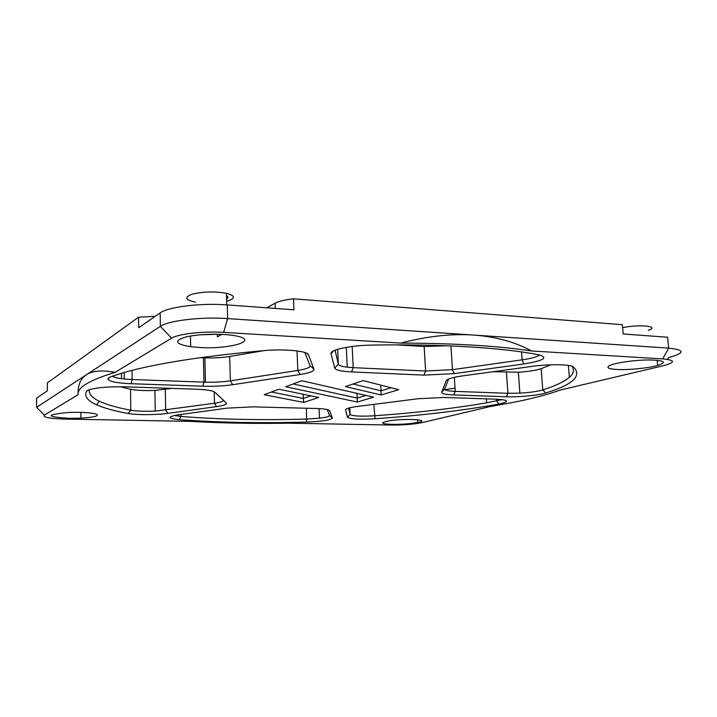 <?xml version="1.0" encoding="UTF-8"?>
<svg xmlns="http://www.w3.org/2000/svg" width="717" height="717" viewBox="0 0 717 717"><rect width="100%" height="100%" fill="white"/><g stroke="black" fill="none" stroke-linecap="round" stroke-linejoin="round"><path stroke-width="1.08" d="M218.111 334.247L200.527 334.785M221.831 334.373L217.394 336.793L217.332 334.678M199.541 347.476L190.686 346.696C175.36 344.151 173.559 340.969 185.282 337.133C197.471 333.934 222.019 333.288 235.203 335.78C260.863 340.225 230.372 349.52 199.541 347.476M616.817 369.47C608.509 368.932 606.044 367.66 609.414 365.652C614.577 362.865 634.617 359.961 649.279 359.952C664.587 360.382 667.393 362.219 657.695 365.464C648.123 368.197 628.101 370.133 616.817 369.47M68.814 418.343C45.081 416.649 45.305 414.668 69.504 412.409C83.477 412.087 92.645 412.75 97.01 414.39C98.713 416.111 93.353 417.366 80.931 418.154L68.814 418.343M392.136 424.374C380.852 423.89 379.705 422.743 388.677 420.924C404.988 418.145 432.342 419.714 417.733 422.483C410.465 423.81 401.932 424.437 392.136 424.374M266.715 307.808L275.104 303.21C278.877 301.221 285.016 299.76 293.504 298.81L622.347 324.693L622.41 325.401M667.393 359.351L668.638 357.541L669.535 357.317C685.12 352.907 684.834 349.842 668.674 348.13L227.621 318.59C201.423 316.663 168.28 320.589 160.375 326.334L36.594 407.337L36.621 398.204L47.349 390.792L47.367 382.896L138.533 317.228L155.284 316.287M444.916 389.627L455.026 388.175M120.223 386.741L130.539 389.259C136.696 390.46 144.816 390.846 154.908 390.406L171.91 388.39M493.144 371.711L518.355 372.231C528.304 371.603 535.904 370.42 541.156 368.69L550.844 364.819M200.446 357.658L204.883 357.864C213.908 358.142 222.18 357.666 229.7 356.457L264.134 350.613M396.555 344.868L424.15 346.508L446.341 345.755M622.616 327.66C639.609 324.066 660.599 326.334 648.276 330.295M115.096 372.338C89.213 380.252 76.889 387.709 78.126 394.7C77.651 385.504 80.385 378.872 86.336 374.785C92.359 370.743 101.939 369.927 115.096 372.338L171.551 338.173C177.924 333.934 203.404 331.048 223.623 332.383L400.812 343.084C427.09 336.228 451.378 333.557 473.668 335.063C495.868 336.676 515.138 341.982 531.494 350.971L662.732 358.894L668.674 348.13L667.608 337.241L623.19 333.979L622.347 324.693M226.59 298.998C228.427 297.869 228.4 296.757 226.5 295.673M195.517 302.162C185.147 299.894 184.054 297.232 192.219 294.167C203.198 291.568 214.598 291.281 226.438 293.289C235.687 295.852 235.759 298.505 226.653 301.274M293.504 298.81L293.925 309.807L227.244 304.913C201.101 302.816 168.038 306.876 160.151 312.926L138.677 327.75L138.533 317.228M327.212 409.532L329.524 415.448C329.578 416.469 326.226 417.393 319.468 418.208L306.831 419.069C261.302 420.296 219.357 419.436 181.007 416.487L174.419 415.484M214.544 392.002L223.023 399.898C224.018 401.153 221.168 402.273 214.482 403.268L155.23 411.092C145.112 411.531 136.965 411.235 130.781 410.214C117.418 407.74 106.994 404.773 99.529 401.323C92.054 397.845 88.666 393.965 89.356 389.672M571.933 366.172C574.514 369.882 573.654 373.602 569.352 377.321C564.154 381.722 555.299 385.916 542.787 389.905C537.508 391.455 529.872 392.531 519.888 393.14L507.932 393.301L455.232 391.374C448.008 391.061 444.504 390.245 444.701 388.919L448.699 378.97M502.133 399.593L486.637 402.837C452.642 408.591 415.242 412.911 374.417 415.779C360.445 416.55 352.334 416.111 350.093 414.444L348.605 408.081M303.694 402.416L318.715 397.487L278.949 389.223L264.17 394.708L303.694 402.416L303.282 398.419L271.429 392.011M310.9 395.865L303.282 398.419L303.121 394.242M662.732 358.894C675.575 360.149 675.638 362.461 662.947 365.831L560.515 389.976C547.958 394.493 532.238 398.625 513.372 402.38L489.603 406.691L422.008 422.627C413.682 424.294 403.42 425.109 391.213 425.056L288.377 423.173C253.836 423.738 221.266 423.147 190.65 421.381L65.05 419.078C49.482 418.603 42.599 417.285 44.382 415.125L78.126 394.7M531.494 350.971C498.781 345.935 455.214 343.3 400.812 343.084M301.839 380.736L285.671 386.732L357.281 402.04L373.611 397.173L301.839 380.736M131.121 383.712L202.812 386.203C213.567 386.517 223.516 386.024 232.658 384.715L300.029 374.516C309.601 373.001 314.234 371.218 313.938 369.165L308.552 354.879C307.88 351.052 284.801 348.713 264.098 350.613C202.535 356.188 155.741 363.519 123.718 372.607L111.045 376.595L107.819 378.854C108.688 381.444 116.45 383.066 131.121 383.712L132.143 379.526C121.648 379.078 115.016 377.958 112.246 376.174M306.652 422.08C322.453 421.417 331.03 420.072 332.383 418.038L329.605 410.68C328.861 409.488 324.317 408.762 315.991 408.484L252.904 406.862L227.11 408.134L178.632 414.767C167.106 416.765 167.303 418.387 179.241 419.651C218.129 422.528 260.594 423.335 306.652 422.08L306.401 408.242M351.599 371.917L423.881 375.134L454.237 373.611L523.813 363.958C543.369 360.776 548.541 357.765 539.318 354.906C504.786 347.906 442.694 343.81 371.567 345.101C350.156 345.361 329.255 349.959 331.003 353.732L334.731 368.117C335.726 370.133 341.346 371.397 351.599 371.917L353.185 367.642L347.225 367.176C341.758 366.512 338.8 365.527 338.343 364.2L335.072 350.192M506.31 396.761C518.561 397.254 538.404 395.363 545.771 392.952C572.955 384.662 582.213 375.995 573.537 366.961C570.992 364.272 548.971 363.967 531.557 366.45L462.761 375.869C452.75 377.312 447.238 378.917 446.225 380.673L441.699 392.226C441.502 393.696 445.499 394.592 453.673 394.933L506.31 396.761L507.932 393.301L506.435 372.347M496.361 399.19L444.19 397.451L418.011 398.742L357.416 406.458C349.484 407.525 345.531 408.672 345.558 409.9L347.476 417.303C350.048 419.14 359.244 419.633 375.036 418.755C420.771 415.573 462.044 410.662 498.871 404.038C509.93 401.628 509.088 400.005 496.361 399.19M167.733 413.386L216.516 406.62C224.089 405.508 227.334 404.263 226.249 402.873L214.795 392.199C212.734 390.622 206.505 389.618 196.108 389.197L125.376 386.839C108.706 386.517 96.472 387.538 88.675 389.905L86.39 391.374C84.274 396.34 87.599 400.785 96.365 404.702C104.01 408.116 114.639 411.047 128.244 413.494C136.624 415.089 156.458 415.018 167.733 413.386L165.672 410.16L165.313 389.412M398.751 389.681L363.196 380.637L345.388 386.553L381.014 394.968L398.751 389.681M365.966 395.425L357.174 398.105L357.281 402.04M356.949 393.355L357.174 398.105L293.128 383.962M391.141 387.745L381.05 390.819L381.014 394.968M380.754 385.101L381.05 390.819L353.078 383.998M304.886 352.549L310.013 365.634C310.318 367.471 306.249 369.076 297.797 370.447L230.372 380.835C222.817 381.937 214.517 382.394 205.456 382.206L132.143 379.526L132.027 370.375M539.543 354.951C537.257 356.842 531.44 358.473 522.11 359.835L452.436 369.676L425.593 371.021L353.185 367.642L352.181 346.463M275.104 303.21L275.292 308.444M160.151 312.926L160.375 326.334L171.551 338.173M227.244 304.913L227.621 318.59L223.623 332.383M179.241 419.651L181.007 416.487L180.962 414.453M130.539 389.259L130.781 410.214L128.244 413.494M545.771 392.952L542.787 389.905L541.156 368.69M496.531 399.19L496.657 401.036L498.871 404.038M375.036 418.755L373.844 404.361M202.812 386.203L203.969 382.161L203.404 357.801M306.849 353.347L308.552 354.879M310.013 365.634L313.938 369.165M297.053 350.918L297.797 370.447L300.029 374.516M229.7 356.457L230.372 380.835L232.658 384.715M216.516 406.62L214.482 403.268L214.195 391.787M87.178 390.613L86.39 391.374M223.023 399.898L226.249 402.873M124.193 372.473L124.265 379.006M332.383 418.038L329.524 415.448M329.605 410.68L329.004 410.133M349.779 407.776L350.093 414.444L347.476 417.303M346.526 408.833L345.558 409.9M423.881 375.134L425.593 371.021L424.15 346.508M337.68 349.296L338.343 364.2L334.731 368.117M333.737 350.774L331.003 353.732M521.528 351.904L522.11 359.835L523.813 363.958M450.939 345.935L452.436 369.676L454.237 373.611M446.225 380.673L446.942 379.876M441.699 392.226L444.701 388.919M453.673 394.933L455.232 391.374L454.345 377.33M36.594 407.337L44.382 415.125M190.686 346.696L190.462 336.04M657.695 365.464L657.202 360.257M80.931 418.154L80.904 412.347M417.733 422.483L417.572 419.732M226.751 304.877L226.438 293.289M568.384 365.41L569.352 377.321M486.359 398.858L486.637 402.837M109.468 377.25L107.819 378.854M99.529 401.323L96.365 404.702M121.469 373.252L121.523 378.693M154.908 390.406L155.23 411.092M319.065 408.609L319.468 418.208M346.302 347.342L347.225 367.176M519.888 393.14L518.355 372.231M204.883 357.864L205.456 382.206"/></g></svg>
